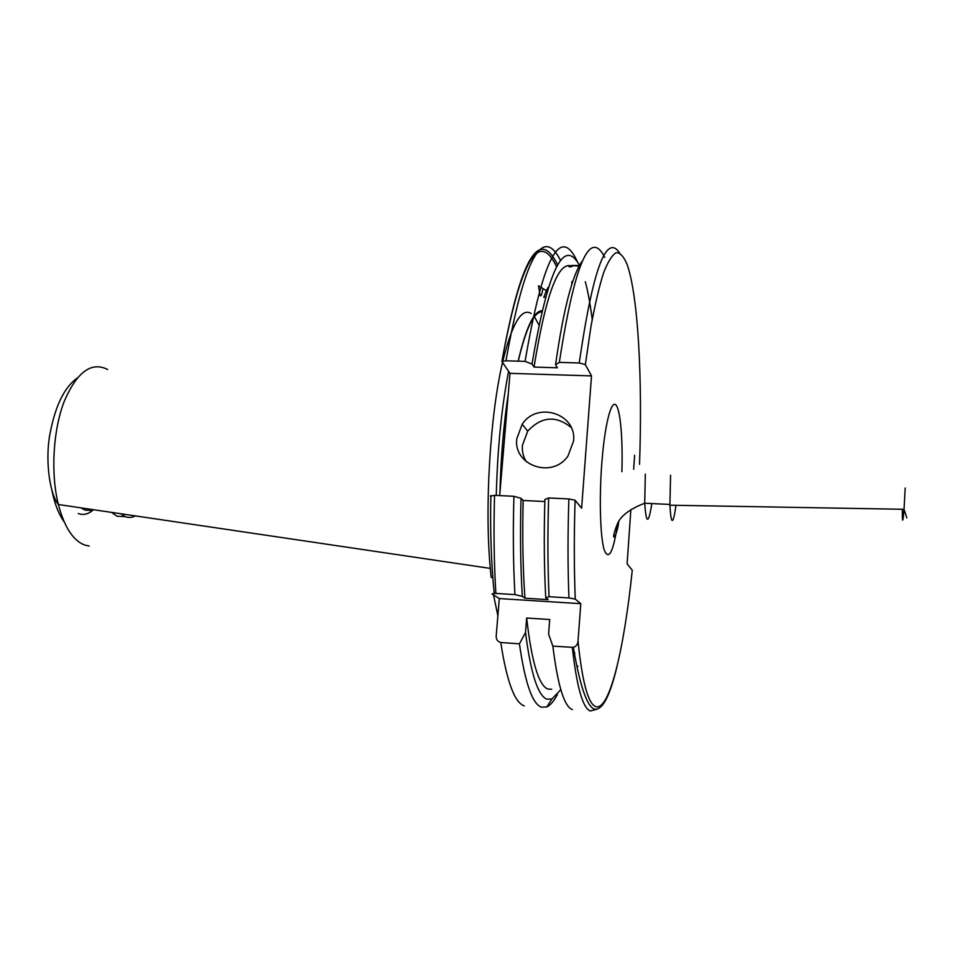<?xml version="1.0" encoding="UTF-8"?>
<svg xmlns="http://www.w3.org/2000/svg" width="958" height="958" viewBox="0 0 958 958"><rect width="100%" height="100%" fill="white"/><g stroke="black" fill="none" stroke-linecap="round" stroke-linejoin="round"><path stroke-width="1.44" d="M516.805 438.728C513.153 465.672 552.538 479.18 568.022 455.912L573.567 441.015C576.908 413.664 537.234 400.995 522.194 424.214L516.805 438.728M571.16 427.484C555.963 415.233 541.474 416.455 527.69 431.148L522.409 445.398C521.966 451.302 523.272 456.762 526.313 461.756M545.282 297.052L543.809 297.363L546.347 290.657L538.48 285.807L539.989 295.004C540.779 297.243 541.773 295.1 542.958 288.574M572.166 265.845L571.447 265.522M135.485 515.919L131.821 517.296L128.144 517.452L125.235 516.661L120.756 513.739M92.327 510.506L84.879 510.099L81.119 507.872M124.6 516.625L117.008 516.218L111.523 512.374M496.28 495.442C497.477 448.679 501.585 407.33 508.59 371.405M497.873 615.743L493.502 594.882M492.783 577.494L491.179 577.399L490.292 568.405C484.58 507.644 490.089 415.497 502.411 362.926M502.854 361.046C512.183 323.397 521.619 307.542 531.151 313.482M534.42 316.703L538.767 324.642M92.555 510.518C87.861 514.326 83.107 515.332 78.293 513.536M630.867 509.536L627.119 563.819L632.268 570.273M551.688 689.281L547.677 688.982C538.588 685.078 531.594 661.439 526.672 618.03L549.712 619.527L548.587 634.064L552.862 646.111L573.339 647.392C576.237 646.375 577.794 644.267 578.021 641.094L580.799 603.684L575.267 599.109L568.944 597.936C567.747 567.615 567.723 534.612 568.86 498.95L548.647 497.968L544.886 499.489C543.857 535.223 544.144 568.01 545.749 597.852L548.168 599.66L524.948 598.199L522.326 596.391L514.937 594.595C513.237 564.466 512.901 531.69 513.931 496.292L494.544 495.358L490.364 496.124M560.514 689.94L551.928 699.029L546.886 699.16C537.905 695.736 530.78 673.522 525.511 632.52L526.672 618.03M557.448 694.43C553.94 701.1 550.395 705.268 546.802 706.92L541.486 707.208C532.409 704.13 525.056 682.994 519.428 643.812L525.511 632.52M574.249 652.649L574.884 652.949M676.001 505.309C673.091 525.583 671.055 525.547 669.893 505.201L670.576 475.24M579.171 266.073L577.219 266.061M534.037 367.082L557.4 367.788L555.544 364.759L559.316 362.387L579.243 362.974L585.362 364.591L591.505 375.907L510.003 373.345L501.872 361.489L505.968 360.807L525.08 361.37L532.025 364.052L534.037 367.082C545.988 293.459 558.694 259.893 572.154 266.384M514.937 594.595L494.208 593.349L492.017 593.936L499.31 598.57L496.22 635.537C495.945 639.214 497.465 641.549 500.759 642.531L519.428 643.812M510.003 373.345L499.693 495.597M525.08 361.37C542.803 258.013 560.155 224.627 577.147 261.211M532.025 364.052C547.94 269.641 563.771 236.758 579.53 265.402M585.314 281.712C588.056 292.058 590.356 304.62 592.212 319.421M555.544 364.759C563.508 309.135 572.441 274.527 582.344 260.935M559.316 362.387C574.764 263.031 589.912 228.028 604.749 257.367M572.345 709.591C564.214 706.585 557.724 685.425 552.862 646.111M575.267 599.109C574.046 568.992 573.986 536.037 575.099 500.232L581.614 508.183L591.505 375.907M633.657 469.276L634.627 455.266M522.326 596.391C520.493 566.633 520.062 533.953 521.032 498.328L513.931 496.292M524.948 598.199C522.864 568.98 522.266 536.396 523.152 500.471L521.032 498.328M544.827 501.537L523.152 500.471M548.647 497.968C547.557 533.546 547.689 566.453 549.066 596.702L545.749 597.852M549.066 596.702L568.944 597.936M575.099 500.232L568.86 498.95M580.799 603.684L499.31 598.57M546.347 290.657L548.216 287.232M579.482 265.486C569.291 265.462 568.369 265.606 576.728 265.893L579.243 265.929M579.291 265.845L573.195 265.677L579.446 265.558M572.154 266.492C568.357 266.575 567.902 266.695 570.788 266.875M576.812 665.906L578.021 666.289M501.274 476.88L507.105 407.737M499.92 492.939C500.878 457.313 503.669 424.166 508.303 393.522M89.25 546.048L84.675 545.042C73.143 540.623 64.378 527.116 58.354 504.507C50.594 473.623 52.977 430.825 64.054 401.785C76.832 371.967 91.369 361.214 107.667 369.513M64.138 521.775C58.654 514.183 54.594 503.728 51.936 490.4M632.28 570.13C624.065 649.823 609.228 712.333 595.433 706.477C587.996 703.316 582.189 681.521 578.021 641.094M596.463 709.387L590.284 710.98C582.727 708.01 576.74 686.826 572.321 647.452M651.811 503.573C648.542 524.553 646.171 524.433 644.722 503.225L645.333 474.114M617.742 523.343C613.312 552.155 608.809 561.065 604.259 550.072C600.319 537.522 599.097 499.968 601.708 464.618C604.414 427.244 610.665 401.103 615.443 404.587C620.257 407.737 622.928 437.447 621.886 471.671M902.34 509.273C902.232 523.81 902.807 523.822 904.041 509.297L905.19 488.017M518.182 361.166C525.786 328.235 533.666 311.41 541.809 310.667M501.908 361.453C520.41 260.684 538.635 229.106 556.574 266.707M505.968 360.807C524.325 258.121 542.527 224.699 560.574 260.552M524.254 705.878C514.65 702.765 506.818 681.641 500.759 642.531M579.243 362.974C592.774 269.641 606.222 232.95 619.61 252.924M585.362 364.591L590.93 326.666C594.99 304.572 599.193 286.646 603.552 272.91C607.911 261.738 612.138 254.972 616.234 252.613C620.185 252.673 623.802 256.6 627.107 264.384C638.256 296.046 642.531 378.697 639.537 464.295M495.873 593.409C494.005 563.352 493.562 530.66 494.544 495.358M571.806 284.49L571.866 281.58M77.107 378.123C64.449 387.272 55.492 405.462 50.199 432.705C45.038 457.649 49.038 492.951 58.354 504.507L490.292 568.405M573.339 647.392C579.985 686.048 587.014 706.633 594.439 709.112C602.39 710.573 609.935 696.286 617.06 666.265M551.928 699.029L546.802 706.92M669.87 504.447L644.722 503.225C629.538 509.105 620.365 516.134 617.215 524.325C609.3 544.443 616.808 538.612 618.748 521.643M906.831 517.835L904.041 509.297L669.893 505.201M501.872 361.489C520.481 258.828 539.067 226.627 557.604 264.887M494.208 593.349C491.203 563.196 490.089 530.588 490.867 495.526M518.266 361.166C525.798 328.929 533.558 312.5 541.521 311.889M527.69 431.148L522.194 424.214"/></g></svg>
